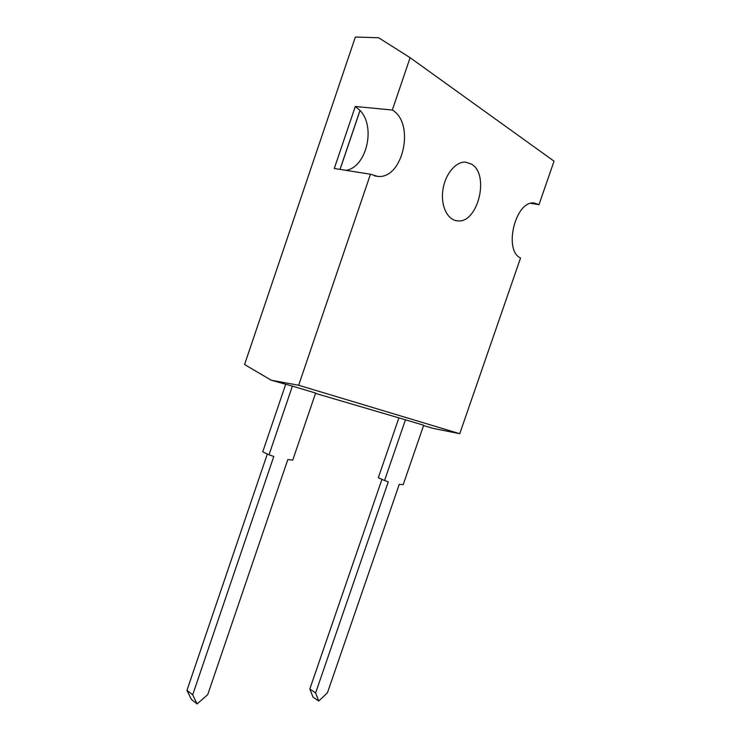 <?xml version="1.0" encoding="UTF-8"?>
<svg xmlns="http://www.w3.org/2000/svg" width="741" height="741" viewBox="0 0 741 741"><rect width="100%" height="100%" fill="white"/><g stroke="black" fill="none" stroke-linecap="round" stroke-linejoin="round"><path stroke-width="1.11" d="M271.206 380.207L298.66 385.255L370.463 174.228L334.284 168.494L355.31 106.472L392.313 110.038L410.125 57.696L378.614 37.745L355.365 37.05L244.576 364.516L271.206 380.207L292.389 386.126L269.039 454.789L273.79 456.456L192.688 694.817L197.115 703.95L207.739 694.586L287.823 459.577L292.769 460.068L315.62 393.045L292.389 386.126M315.509 393.388L405.447 419.804L384.56 480.501L388.265 481.872L315.61 692.946L318.741 701.06L327.448 692.761L399.279 484.318L403.197 484.651L423.685 425.232L405.447 419.804M423.574 425.538L433.189 428.4L459.753 433.698L520.534 258.016C503.176 250.319 515.56 200.061 534.27 203.053L538.994 204.655L554.036 161.167L410.125 57.696M298.66 385.255L459.753 433.698M370.463 174.228L377.614 176.367C402.817 179.581 415.544 123.46 392.313 110.038M471.471 164.094C490.153 174.663 477.686 224.051 457.364 220.827C447.61 220.114 440.673 206.109 442.831 190.381C444.85 174.654 455.539 161.473 465.468 162.131L471.471 164.094M345.88 170.328C366.36 167.614 376.159 126.952 360.061 110.465L355.31 106.472M340.008 169.402L359.996 110.455M538.994 204.655L530.908 203.349M398.797 418.165L378.308 477.741L384.56 480.501M285.628 384.496L262.74 451.843L269.039 454.789M340.063 169.411L360.061 110.465M267.325 453.983L186.964 690.353L191.41 699.458L197.115 703.95M381.939 479.344L309.821 689L312.98 697.086L318.741 701.06M309.821 689L315.61 692.946M186.964 690.353L192.688 694.817M374.557 175.886L377.614 176.367M457.364 220.827L455.122 220.41"/></g></svg>

